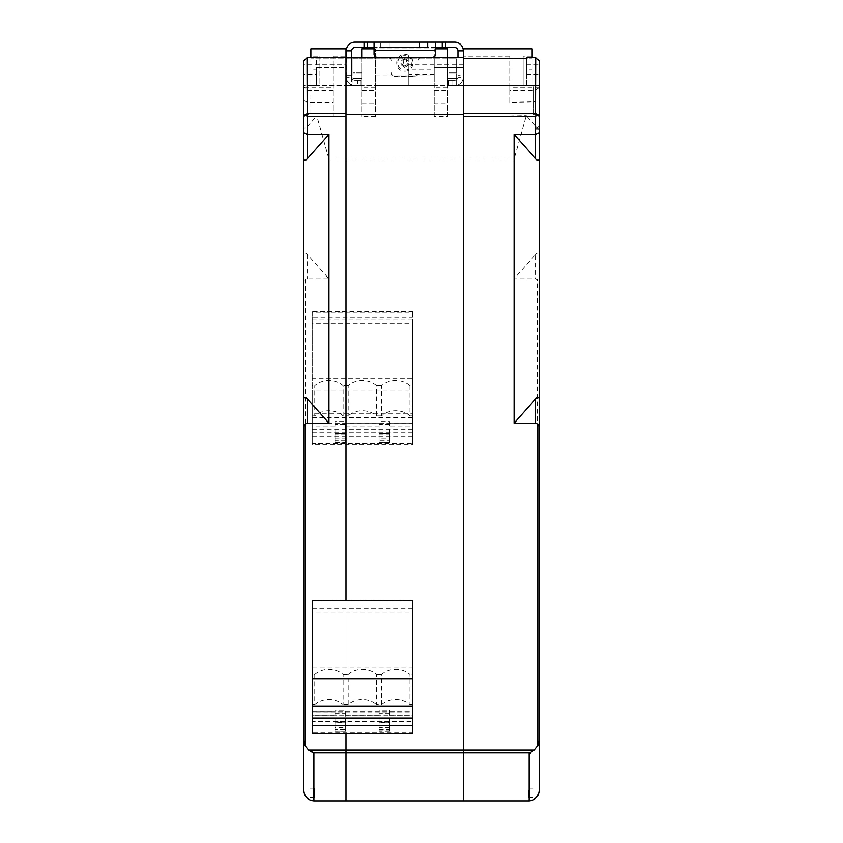 <?xml version="1.0" encoding="UTF-8"?>
<svg xmlns="http://www.w3.org/2000/svg" width="843" height="843" viewBox="0 0 843 843"><rect width="100%" height="100%" fill="white"/><g stroke="black" fill="none" stroke-linecap="round" stroke-linejoin="round"><path stroke-width="0.63" stroke-dasharray="4.21 3.16" d="M312.205 426.864L412.48 426.864L412.48 390.193L312.205 390.193L312.205 444.798L412.48 444.798L412.48 423.165L312.205 423.165L312.205 444.798M412.48 417.496L312.205 417.496M412.48 426.864L412.48 444.798M343.09 415.915A19.484 16.344 0 0 0 314.745 415.915L314.745 385.704A19.484 16.344 0 0 1 343.09 385.704L343.09 415.915L348.17 415.915L348.17 385.704A19.484 16.344 0 0 1 376.515 385.704L376.515 415.915A19.484 16.344 180 0 0 348.17 415.915M409.94 385.704L409.94 415.915A19.484 16.344 180 0 0 381.584 415.915L381.584 385.704A19.484 16.344 0 0 1 409.94 385.704L412.48 385.704L412.48 378.275L312.205 378.275L312.205 385.704L314.745 385.704M348.17 385.704L343.09 385.704M381.584 385.704L376.515 385.704M312.205 378.275L312.205 323.301L412.48 323.301L412.48 378.275M345.63 442.47L345.63 433.344L334.934 433.344L334.934 442.47L345.63 442.47L345.63 433.017L345.63 433.597L334.934 433.597L334.934 433.017L334.934 442.47M334.934 433.597L334.934 424.366L345.63 424.366L345.63 433.597M345.63 424.324L345.63 433.344M334.934 424.366L334.934 421.542L345.63 421.542M389.751 421.542L389.751 433.597L379.055 433.597L379.055 421.542L389.751 421.542L389.751 426.8L412.48 426.8L412.48 423.165M389.751 433.597L389.751 433.06L379.055 433.017L389.751 433.06L389.751 434.113L379.055 434.113L379.055 433.017L379.055 433.597M379.055 434.113L379.055 438.897L389.751 438.897L389.751 434.113M389.751 438.897L389.751 440.805L379.055 440.805L379.055 438.897M379.055 440.805L379.055 442.364L389.751 442.364L389.751 440.805M379.055 442.47L389.751 442.47L379.055 442.364M379.055 442.164L379.055 421.542M389.751 442.164L389.751 433.344L379.055 433.344M389.751 433.344L389.751 426.8M334.934 433.344L334.934 421.542M314.745 415.915L312.205 415.915L312.205 385.704M412.48 385.704L412.48 443.534L312.205 443.534L312.205 413.312L312.205 423.123L334.934 423.123M412.48 415.915L409.94 415.915M376.515 415.915L381.584 415.915M312.205 443.471L312.205 415.915M412.48 323.301L412.48 312.068L312.205 312.068L312.205 311.457L312.205 390.193M312.205 323.301L312.205 317.158L412.48 317.158M412.48 312.068L412.48 311.457L312.205 311.457M412.48 390.193L412.48 311.457M379.055 426.8L345.63 426.8M334.934 426.8L312.205 426.8L312.205 423.165M312.205 426.8L312.205 423.123M389.751 423.123L412.48 423.123L412.48 426.8M412.48 423.123L412.48 413.312L312.205 413.312M379.055 423.123L345.63 423.123M312.205 312.068L312.205 317.158M412.48 413.312L412.48 443.534M412.48 429.213L312.205 429.213M412.48 436.769L312.205 436.769M412.48 432.733L312.205 432.733M319.897 56.154L319.897 85.596L303.849 85.596L303.849 86.597L307.189 90.591L333.259 90.591L333.259 56.154L333.259 115.976L316.789 115.976L328.939 159.127L345.967 159.127L345.967 48.831L310.867 48.831L310.867 56.154L319.897 56.154L319.897 85.596L310.867 85.596L316.557 85.596L316.557 74.205L303.849 74.205L303.849 64.31L345.967 64.31L345.967 67.556L316.557 67.556L316.557 74.205M333.259 56.154L345.967 56.154M303.849 74.205L303.849 85.596L345.967 85.596L345.967 67.556L316.557 67.556L316.557 85.596L316.557 58.862L316.557 69.284L310.867 69.284L310.867 58.862L345.967 58.862L345.967 57.619L345.967 64.31M532.133 57.619L532.133 58.862L463.608 58.862L463.608 57.619L463.608 67.556L434.198 67.556L463.608 67.556L463.608 752.788L313.881 752.788L313.881 800.85L345.967 800.85L345.967 159.127L345.967 800.85L463.608 800.85L463.608 752.788L463.608 800.85L529.119 800.85L529.119 752.788L534.43 749.985L537.813 745.802L537.813 279.581L535.811 278.78L535.811 254.323L514.061 278.78L535.811 278.78M303.849 86.597L303.849 100.496L307.189 102.309L307.189 126.766C305.177 128.779 304.06 128.705 303.849 126.545L303.849 254.554C304.06 252.384 305.177 252.31 307.189 254.323L328.939 278.78L307.189 278.78L305.187 279.581L305.187 745.802L303.849 740.712L303.849 790.818M303.849 254.554L303.849 281.899L305.187 279.581M328.939 159.127L328.939 278.78M307.189 126.766L316.789 115.976M303.849 100.496L303.849 114.68L310.867 114.68L310.867 69.284M311.183 751.64L308.57 749.985L305.187 745.802M345.967 113.468L345.967 116.46M333.259 90.591L333.259 115.976M307.189 90.591L307.189 102.309L333.259 102.309M303.849 78.915L316.557 78.915M316.557 69.284L316.557 85.596L463.608 85.596L447.57 85.596L447.57 78.251L456.59 78.251L447.57 78.251L447.57 72.898L456.59 72.898L447.57 72.898L447.57 58.862L456.59 58.862L456.59 72.898L456.59 58.862L447.57 58.862L447.57 85.596L456.59 85.596L456.59 72.898L456.59 78.251L447.57 78.251L456.59 78.251L456.59 85.596L447.57 85.596L447.57 72.898L456.59 72.898L456.59 58.862L456.59 72.898M303.849 85.596L303.849 114.68L310.867 114.68L310.867 56.154M310.867 57.619L310.867 58.862L345.967 58.862L345.967 85.596L345.967 57.861M345.967 733.579L345.967 600.237L345.967 733.579M309.866 788.152L309.866 797.51L309.866 788.152L314.544 788.152L309.866 788.152L309.866 797.51L309.866 788.152L314.544 788.152L314.544 797.51L314.544 792.831L314.544 797.51L309.866 797.51L314.544 797.51L314.544 788.152L309.866 788.152M314.544 797.51L309.866 797.51L314.544 797.51M434.198 71.17L434.198 78.915L434.198 67.556L434.198 71.17L408.802 71.17L408.802 57.63M408.802 57.861L408.802 71.17M408.802 78.915L434.198 78.915M529.119 752.788L463.608 752.788L463.608 159.127L345.967 159.127L345.967 85.596L362.005 85.596L352.985 85.596L352.985 72.898L352.985 78.251L362.005 78.251L352.985 78.251L352.985 72.898L362.005 72.898L362.005 58.862L352.985 58.862L352.985 72.898L362.005 72.898L362.005 85.596L362.005 58.862L362.005 72.898L352.985 72.898L352.985 58.862L352.985 72.898M434.198 69.284L434.198 85.596L375.377 85.596L375.377 48.831L375.377 116.482L375.377 85.596L434.198 85.596L352.985 85.596L352.985 58.862L434.198 58.862L434.198 69.284L408.802 69.284L408.802 58.862L408.802 85.596L408.802 69.284M447.57 116.482L447.57 85.596L456.59 85.596L434.198 85.596L434.198 48.831L447.57 48.831L447.57 116.482L434.198 116.482L434.198 102.983L447.57 102.983M362.005 72.898L362.005 78.251L352.985 78.251L362.005 78.251L362.005 116.482L362.005 48.831L434.198 48.831L434.198 90.591L447.57 90.591M352.985 85.596L362.005 85.596L352.985 85.596M447.57 72.898L447.57 58.862L362.005 58.862L362.005 57.861M434.198 116.482L434.198 58.862L456.59 58.862L447.57 58.862L447.57 57.619M435.536 48.831L374.039 48.831M434.198 102.983L434.198 90.591M362.005 102.983L375.377 102.983M375.377 116.482L362.005 116.482M509.741 102.309L509.741 56.154L509.741 87.788L538.614 87.788L539.151 86.597L539.151 85.596L533.798 85.596L533.798 114.68L539.151 114.68L539.151 85.596L533.798 85.596L533.798 114.68L539.151 114.68L539.151 99.948L535.811 101.771L535.811 90.591L509.741 90.591L509.741 102.309L535.811 101.771M526.443 64.31L539.151 64.31L539.151 78.915L526.443 78.915L526.443 57.63M463.608 116.46L463.608 113.468M509.741 90.591L509.741 87.788M538.614 87.788L535.811 90.591M463.608 58.325L463.608 85.596L463.608 58.862L526.443 58.862L526.443 85.596L463.608 85.596L539.151 85.596L523.103 85.596L523.103 56.154L532.133 56.154L532.133 48.831L463.608 48.831L463.608 159.127L514.061 159.127L526.285 115.712L535.863 126.292L535.863 101.771M532.133 69.284L532.133 58.862L526.443 58.862L526.443 69.284L532.133 69.284L532.133 85.596L523.103 85.596L523.103 56.154M526.443 78.915L526.443 69.284M526.443 58.325L526.443 85.596L532.133 85.596L532.133 56.154M514.061 278.78L514.061 159.127M509.741 56.154L463.608 56.154M509.741 115.976L526.285 115.712M539.151 85.596L539.151 78.915M539.151 790.818L539.151 740.712L537.813 745.802M539.151 426.284L539.151 281.899L537.813 279.581M539.151 281.899L539.151 254.554C538.94 252.384 537.823 252.31 535.811 254.323M539.151 254.554L539.151 129.98L535.863 126.292L535.863 129.98L539.151 129.98L539.151 125.997L535.863 129.98M539.151 99.948L539.151 86.597M528.456 792.831L528.456 797.51L528.456 788.152L533.134 788.152L533.134 797.51L533.134 788.152L528.456 788.152L528.456 792.831M533.134 797.51L528.456 797.51L533.134 797.51L533.134 792.831L533.134 797.51L528.456 797.51L533.134 797.51M533.134 788.152L533.134 792.831L533.134 788.152L528.456 788.152L533.134 788.152M412.48 715.644L412.48 725.538L412.48 715.644L312.205 715.644L312.205 725.538L312.205 721.503L412.48 721.503M381.584 704.695A19.484 16.344 0 0 1 409.94 704.695L409.94 674.474A19.484 16.344 0 0 0 381.584 674.474L381.584 704.695L376.515 704.695L376.515 674.474A19.484 16.344 0 0 0 348.17 674.474L348.17 704.695A19.484 16.344 180 0 1 376.515 704.695M314.745 674.474L314.745 704.695A19.484 16.344 180 0 1 343.09 704.695L343.09 674.474A19.484 16.344 0 0 0 314.745 674.474L312.205 674.474L312.205 667.045L412.48 667.045L412.48 674.474L409.94 674.474M412.48 600.838L412.48 612.071L312.205 612.071L312.205 600.838L412.48 600.838L412.48 600.237M376.515 674.474L381.584 674.474M343.09 674.474L348.17 674.474M312.205 612.071L312.205 667.045M412.48 667.045L412.48 612.071M379.055 731.25L379.055 722.114L389.751 722.114L389.751 731.25L379.055 731.25L379.055 721.787L379.055 722.367L389.751 722.367L389.751 721.787L389.751 731.25M389.751 722.114L389.751 710.322L379.055 710.322L379.055 722.367M389.751 722.367L389.751 710.322M334.934 710.322L334.934 722.367L345.63 722.367L345.63 710.322L334.934 710.322L334.934 715.581L312.205 715.581L312.205 711.935L412.48 711.935L412.48 733.579M345.63 721.787L334.934 721.787L334.934 722.883L345.63 722.883L345.63 721.787L345.63 722.367M334.934 721.787L334.934 722.367M345.63 722.883L345.63 727.667L334.934 727.667L334.934 722.883M334.934 727.667L334.934 729.585L345.63 729.585L345.63 727.667M345.63 729.585L345.63 731.134L334.934 731.134L334.934 729.585M345.63 731.25L334.934 731.25L345.63 731.134M345.63 730.944L345.63 715.581L379.055 715.581L379.055 722.114M334.934 730.944L334.934 722.114L345.63 722.114M379.055 710.322L379.055 715.581M389.751 715.581L412.48 715.581L412.48 711.935L389.751 711.892M334.934 722.114L334.934 715.581M345.63 715.581L345.63 710.322M409.94 704.695L412.48 704.695L412.48 674.474M312.205 674.474L312.205 732.304L412.48 732.304L412.48 715.581M312.205 704.695L314.745 704.695M348.17 704.695L343.09 704.695M412.48 732.251L412.48 704.695M312.205 600.838L312.205 600.237M312.205 733.579L312.205 715.581M412.48 702.082L312.205 702.082L312.205 711.892L334.934 711.892M345.63 711.892L379.055 711.892M312.205 702.082L312.205 732.304M312.205 715.644L312.205 721.503M448.571 85.596L451.911 85.596L448.571 85.596L448.571 80.254L448.571 85.596L451.911 85.596L448.571 85.596L448.571 80.254L454.588 80.254L448.571 80.254L448.571 85.596M404.788 66.102C400.53 63.899 400.53 61.697 404.788 59.505C409.045 61.697 409.045 63.899 404.788 66.102M454.588 85.596L451.911 85.596L454.588 85.596L451.911 85.596L451.911 80.254L451.911 85.596L451.911 80.254L451.911 85.596L454.588 85.596A8.693 8.693 0 0 0 463.281 76.913A8.693 8.693 0 0 1 454.588 85.596A8.693 8.693 0 0 0 463.281 76.913L457.928 76.913A3.34 3.34 0 0 1 454.588 80.254A3.34 3.34 0 0 0 457.928 76.913L463.281 76.913A8.693 8.693 0 0 1 454.588 85.596M454.588 80.254L451.911 80.254L454.588 80.254A3.34 3.34 0 0 0 457.928 76.913L457.928 85.596L463.281 85.596L463.281 50.843L457.928 50.843L457.928 76.913A3.34 3.34 0 0 1 454.588 80.254M407.19 57.861L404.788 68.072L402.396 57.861M457.928 80.917L457.928 85.596L463.281 85.596L463.281 80.917L457.928 80.917L457.928 77.577L463.281 77.577L463.281 80.917M457.928 77.577L457.928 75.575L463.281 75.575L463.281 77.577M463.281 57.619L463.281 75.575M457.928 75.575L457.928 57.619M420.689 57.619A3.34 3.34 0 0 0 418.16 60.865L418.16 60.675A3.34 3.34 180 0 1 420.151 57.619M418.16 72.898A3.34 3.34 180 0 1 414.819 76.239L394.766 76.239A3.34 3.34 180 0 1 391.415 72.898L391.415 72.719A3.34 3.34 0 0 0 394.766 76.06L414.819 76.06A3.34 3.34 0 0 0 418.16 72.719M389.866 57.861A3.34 3.34 180 0 1 391.415 60.675M391.415 60.865A3.34 3.34 0 0 0 389.54 57.861M404.788 71.223C415.567 71.729 415.567 54.015 404.788 54.521C394.008 54.015 394.008 71.729 404.788 71.223M428.855 47.493L428.855 42.15L367.358 42.15L367.358 47.493L367.358 42.15L367.358 47.493L442.227 47.493L442.227 42.15L435.536 42.15L435.536 54.184M374.039 42.15L374.039 54.184M361.004 80.254L357.664 80.254L361.004 80.254L361.004 85.596L361.004 80.254L361.004 85.596L357.664 85.596L361.004 85.596L361.004 80.254L354.987 80.254L361.004 80.254M457.928 50.843A3.34 3.34 0 0 0 454.588 47.493L442.227 47.493L442.227 42.15L454.588 42.15A8.693 8.693 0 0 1 463.281 50.843M442.227 47.493L442.227 42.15M435.536 47.493L374.039 47.493M390.088 47.493L390.088 42.15L419.498 42.15L390.088 42.15L390.088 47.493L419.498 47.493L419.498 42.15L419.498 47.493L390.088 47.493M382.058 42.15L382.058 47.493L427.517 47.493L427.517 42.15L382.058 42.15L427.517 42.15L427.517 47.493L382.058 47.493L382.058 42.15M361.004 85.596L357.664 85.596L361.004 85.596M357.664 80.254L354.987 80.254A3.34 3.34 0 0 1 351.647 76.913A3.34 3.34 0 0 0 354.987 80.254L357.664 80.254L357.664 85.596L354.987 85.596L357.664 85.596L357.664 80.254M346.294 50.843L346.294 76.913A8.693 8.693 0 0 0 354.987 85.596A8.693 8.693 0 0 1 346.294 76.913A8.693 8.693 0 0 0 354.987 85.596L357.664 85.596L354.987 85.596A8.693 8.693 0 0 1 346.294 76.913L351.647 76.913A3.34 3.34 0 0 0 354.987 80.254A3.34 3.34 0 0 1 351.647 76.913L346.294 76.913L346.294 85.596L351.647 85.596L351.647 50.843L346.294 50.843A8.693 8.693 0 0 1 354.987 42.15L367.358 42.15M367.358 47.493L354.987 47.493A3.34 3.34 0 0 0 351.647 50.843M346.294 80.917L346.294 85.596L351.647 85.596L351.647 80.917L346.294 80.917L346.294 77.577L351.647 77.577L351.647 80.917M351.647 77.577L351.647 57.861M346.294 57.861L346.294 77.577M346.294 75.575L351.647 75.575M345.63 442.164L334.934 442.164M334.934 442.364L345.63 442.364M345.63 440.805L334.934 440.805M334.934 438.897L345.63 438.897M345.63 434.113L334.934 434.113M334.934 433.06L345.63 433.06L334.934 433.017M389.751 424.366L379.055 424.366M312.205 319.94L412.48 319.94M316.557 71.17L303.849 71.17M307.189 254.323L307.189 278.78M304.386 87.788L333.259 87.788M534.43 749.985L308.57 749.985M463.608 64.31L408.802 64.31M434.198 74.205L408.802 74.205M375.377 74.901L434.198 74.901M362.005 90.591L375.377 90.591M375.377 87.788L362.005 87.788M447.57 87.788L434.198 87.788M526.443 71.17L539.151 71.17M526.443 74.205L539.151 74.205M412.48 608.709L312.205 608.709M412.48 605.938L312.205 605.938M379.055 730.944L389.751 730.944M389.751 731.134L379.055 731.134M379.055 729.585L389.751 729.585M389.751 727.667L379.055 727.667M379.055 722.883L389.751 722.883M389.751 721.829L379.055 721.829M389.751 713.136L379.055 713.136M334.934 713.136L345.63 713.136M345.63 721.829L334.934 721.829M404.788 58.578C399.097 61.518 399.097 64.458 404.788 67.398C410.478 64.458 410.478 61.518 404.788 58.578M404.788 70.18C414.145 70.622 414.145 55.248 404.788 55.691C395.441 55.248 395.441 70.622 404.788 70.18M435.536 50.728L374.039 50.728M380.72 47.493L380.72 42.15M389.751 721.787L379.055 721.787"/><path stroke-width="1.26" d="M303.849 281.899L303.849 740.712L303.849 426.284L305.187 423.966L307.189 423.175L328.939 423.175L307.189 398.718C305.177 396.705 304.06 396.779 303.849 398.939L303.849 116.46L307.189 113.468L345.967 113.468L345.967 57.619L307.189 57.63L303.849 60.77L303.849 64.31M310.867 57.619L310.867 48.831L345.967 48.831L345.967 57.619L307 57.619L307.189 113.468M303.849 158.632C304.06 160.792 305.177 160.865 307.189 158.853L328.939 134.395L328.939 423.175M303.849 132.583L307.189 134.395L328.939 134.395M303.849 790.818C304.492 796.867 307.832 800.207 313.881 800.85L345.967 800.85L345.967 733.579L345.967 749.985L308.57 749.985L313.881 752.788L313.881 800.85C307.832 800.207 304.492 796.867 303.849 790.818L303.849 740.712L305.187 745.802L305.187 423.966M303.849 126.545L303.849 85.596M303.849 116.46L303.849 60.77M305.44 114.701L307.189 116.46L307.189 158.853M303.849 426.284L303.849 398.939M308.57 749.985L305.187 745.802M313.765 752.746L311.183 751.64M532.133 57.619L532.133 48.831L463.608 48.831L463.608 57.619L408.802 57.619L463.608 57.619L463.608 114.395L345.967 114.395L345.967 600.237L345.967 116.46L307.189 116.46M408.802 57.63L345.967 57.861L345.967 114.395M535.811 116.46L537.56 114.701L535.811 113.468L463.608 113.468L463.608 58.325L526.443 58.325L526.443 57.619L535.811 57.63L539.151 60.77L539.151 132.583L535.811 134.395L535.811 116.46L463.608 116.46L463.608 749.985L345.967 749.985L345.967 800.85L463.608 800.85L463.608 749.985L463.608 800.85L529.119 800.85C535.168 800.207 538.508 796.867 539.151 790.818C538.508 796.867 535.168 800.207 529.119 800.85L529.119 752.788L530.795 753.189L530.795 752.146L534.43 749.985L537.813 745.802L539.151 740.712L539.151 790.818M534.43 749.985L463.608 749.985L463.608 114.395M435.536 48.831L447.57 48.831L447.57 57.619M374.039 48.831L362.005 48.831L362.005 57.861M539.151 85.596L539.151 125.997M535.811 113.468L536 57.619L526.443 57.619M539.151 60.801L539.151 64.31M535.811 158.853L535.811 134.395L514.061 134.395L535.811 158.853C537.823 160.865 538.94 160.792 539.151 158.632L539.151 426.284L537.813 423.966L537.813 745.802M539.151 398.939C538.94 396.768 537.823 396.695 535.811 398.718L514.061 423.175L535.811 423.175L537.813 423.966M514.061 134.395L514.061 423.175M539.151 116.46L537.56 114.701M539.151 132.583L539.151 158.632M539.151 426.284L539.151 740.712L539.151 426.284M312.205 725.538L312.205 678.963L412.48 678.963L412.48 733.579L312.205 733.579L312.205 725.538L412.48 725.538M312.205 706.265L412.48 706.265M312.205 678.963L312.205 600.237L412.48 600.237L412.48 678.963M312.205 717.983L412.48 717.983M402.396 57.861L404.788 57.292L407.19 57.861M457.928 57.619L457.928 50.843L463.281 50.843L463.281 57.619M420.151 57.619A3.34 3.34 180 0 1 421.5 57.335L432.196 57.335A3.34 3.34 0 0 0 435.536 53.994L435.536 54.184A3.34 3.34 180 0 1 432.196 57.524L421.5 57.524A3.34 3.34 0 0 0 420.689 57.619M389.54 57.861A3.34 3.34 0 0 0 388.075 57.524L377.379 57.524A3.34 3.34 180 0 1 374.039 54.184L374.039 53.994A3.34 3.34 0 0 0 377.379 57.335L388.075 57.335A3.34 3.34 180 0 1 389.866 57.861M374.039 53.994L374.039 50.538L435.536 50.538L435.536 53.994M435.536 50.538L435.536 42.15L428.855 42.15M374.039 47.493L367.358 47.493L367.358 42.15L374.039 42.15L374.039 50.538M463.281 50.843A8.693 8.693 0 0 0 454.588 42.15L445.568 42.15L445.568 47.493L454.588 47.493A3.34 3.34 0 0 1 457.928 50.843M374.039 42.15L445.568 42.15M367.358 47.493L364.007 47.493L364.007 42.15L367.358 42.15M445.568 47.493L442.227 47.493L442.227 42.15M442.227 47.493L435.536 47.493M364.007 47.493L354.987 47.493A3.34 3.34 0 0 0 351.647 50.843L351.647 57.861M346.294 57.861L346.294 50.843A8.693 8.693 0 0 1 354.987 42.15L364.007 42.15M346.294 50.843L351.647 50.843M307.189 423.175L307.189 398.718M529.119 752.788L313.881 752.788M535.811 398.718L535.811 423.175"/></g></svg>
